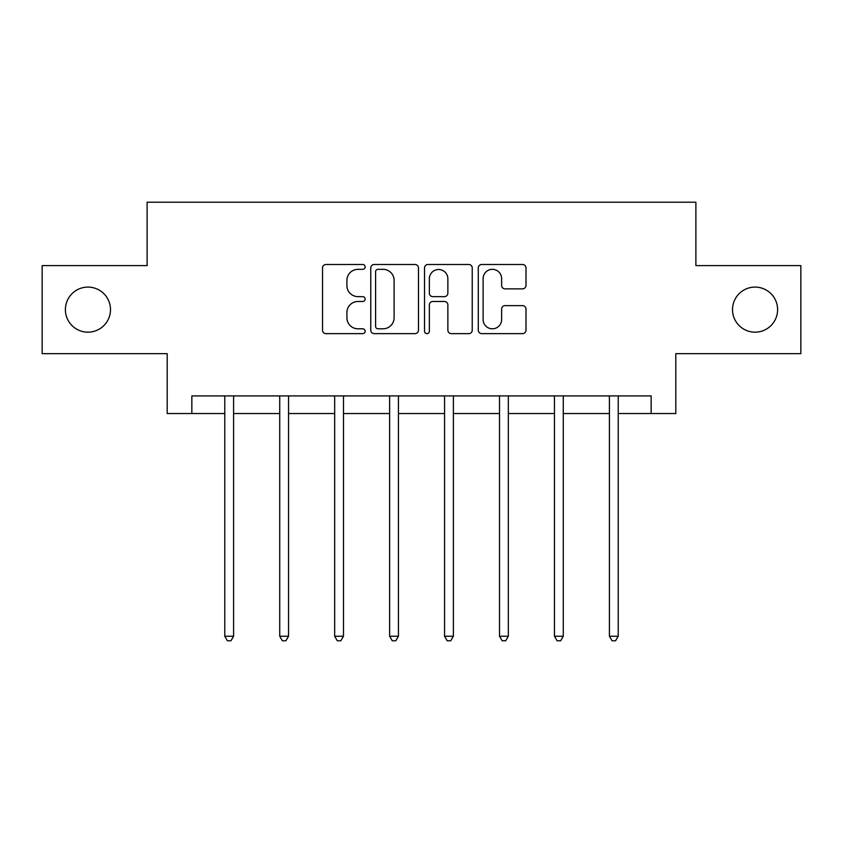 <?xml version="1.0" encoding="UTF-8"?>
<svg xmlns="http://www.w3.org/2000/svg" width="843" height="843" viewBox="0 0 843 843"><rect width="100%" height="100%" fill="white"/><g stroke="black" fill="none" stroke-linecap="round" stroke-linejoin="round"><path stroke-width="1.26" d="M365.145 266.915A2.424 2.424 0 0 0 362.722 264.491L325.988 264.491A3.456 3.456 0 0 0 322.532 267.948L322.532 330.182A3.456 3.456 0 0 0 325.988 333.638L362.722 333.638A2.424 2.424 0 0 0 365.145 331.215A2.424 2.424 0 0 0 362.722 328.802L357.969 328.802A11.064 11.064 0 0 1 346.905 317.737L346.905 312.553A11.064 11.064 0 0 1 357.969 301.488L362.722 301.488A2.424 2.424 0 0 0 365.145 299.065A2.424 2.424 0 0 0 362.722 296.641L357.969 296.641A11.064 11.064 0 0 1 346.905 285.577L346.905 280.392A11.064 11.064 0 0 1 357.969 269.328L362.722 269.328A2.424 2.424 0 0 0 365.145 266.915M732.514 309.634A22.54 22.54 0 0 0 755.065 332.174A22.54 22.54 0 0 0 777.604 309.634A22.54 22.54 0 0 0 755.065 287.094A22.54 22.54 0 0 0 732.514 309.634M65.396 309.634A22.54 22.54 0 0 0 87.935 332.174A22.54 22.54 0 0 0 110.486 309.634A22.54 22.54 0 0 0 87.935 287.094A22.54 22.54 0 0 0 65.396 309.634M522.544 288.864A3.456 3.456 0 0 0 526 285.408L526 267.948A3.456 3.456 0 0 0 522.544 264.491L481.743 264.491A3.456 3.456 0 0 0 478.287 267.948L478.287 330.182A3.456 3.456 0 0 0 481.743 333.638L522.544 333.638A3.456 3.456 0 0 0 526 330.182L526 309.096A3.456 3.456 0 0 0 522.544 305.63L505.083 305.63A3.456 3.456 0 0 0 501.627 309.096L501.627 319.55A9.252 9.252 0 0 1 492.375 328.802A9.252 9.252 0 0 1 483.123 319.55L483.123 278.58A9.252 9.252 0 0 1 492.375 269.328A9.252 9.252 0 0 1 501.627 278.58L501.627 285.408A3.456 3.456 0 0 0 505.083 288.864L522.544 288.864M191.846 413.544L191.846 395.925L651.154 395.925L651.154 413.544L675.812 413.544L675.812 353.66L800.85 353.66L800.85 265.608L695.886 265.608L695.886 202.204L147.114 202.204L147.114 265.608L42.15 265.608L42.15 353.66L167.188 353.66L167.188 413.544L224.775 413.544M418.476 267.948A3.456 3.456 0 0 0 415.019 264.491L374.218 264.491A3.456 3.456 0 0 0 370.762 267.948L370.762 330.182A3.456 3.456 0 0 0 374.218 333.638L415.019 333.638A3.456 3.456 0 0 0 418.476 330.182L418.476 267.948M427.981 264.491L468.782 264.491A3.456 3.456 0 0 1 472.238 267.948L472.238 330.182A3.456 3.456 0 0 1 468.782 333.638L451.321 333.638A3.456 3.456 0 0 1 447.865 330.182L447.865 304.945A3.456 3.456 0 0 0 444.409 301.488L432.828 301.488A3.456 3.456 0 0 0 429.361 304.945L429.361 331.215A2.424 2.424 0 0 1 426.948 333.638A2.424 2.424 0 0 1 424.524 331.215L424.524 267.948A3.456 3.456 0 0 1 427.981 264.491M233.585 413.544L279.728 413.544M288.538 413.544L334.671 413.544M343.48 413.544L389.624 413.544M398.433 413.544L444.567 413.544M453.376 413.544L499.52 413.544M508.329 413.544L554.462 413.544M563.272 413.544L609.415 413.544M618.225 413.544L651.154 413.544M378.022 269.328A2.424 2.424 0 0 0 375.599 271.752L375.599 326.378A2.424 2.424 0 0 0 378.022 328.802L383.038 328.802A11.064 11.064 0 0 0 394.102 317.737L394.102 280.392A11.064 11.064 0 0 0 383.038 269.328L378.022 269.328M447.865 278.748A9.252 9.252 0 0 0 438.613 269.507A9.252 9.252 0 0 0 429.361 278.748L429.361 293.185A3.456 3.456 0 0 0 432.828 296.641L444.409 296.641A3.456 3.456 0 0 0 447.865 293.185L447.865 278.748M234.048 395.925L233.838 396.442A3.52 3.52 0 0 0 233.585 397.759L233.585 636.223L224.775 636.223L224.775 397.759A3.52 3.52 0 0 0 224.523 396.442L224.322 395.925M233.585 636.223L230.94 640.796L227.42 640.796L224.775 636.223M289.001 395.925L288.791 396.442A3.52 3.52 0 0 0 288.538 397.759L288.538 636.223L279.728 636.223L279.728 397.759A3.52 3.52 0 0 0 279.476 396.442L279.265 395.925M288.538 636.223L285.893 640.796L282.373 640.796L279.728 636.223M343.944 395.925L343.733 396.442A3.52 3.52 0 0 0 343.48 397.759L343.48 636.223L334.671 636.223L334.671 397.759A3.52 3.52 0 0 0 334.418 396.442L334.218 395.925M343.48 636.223L340.835 640.796L337.316 640.796L334.671 636.223M398.887 395.925L398.686 396.442A3.52 3.52 0 0 0 398.433 397.759L398.433 636.223L389.624 636.223L389.624 397.759A3.52 3.52 0 0 0 389.371 396.442L389.16 395.925M398.433 636.223L395.788 640.796L392.269 640.796L389.624 636.223M453.84 395.925L453.629 396.442A3.52 3.52 0 0 0 453.376 397.759L453.376 636.223L444.567 636.223L444.567 397.759A3.52 3.52 0 0 0 444.314 396.442L444.113 395.925M453.376 636.223L450.731 640.796L447.211 640.796L444.567 636.223M508.782 395.925L508.582 396.442A3.52 3.52 0 0 0 508.329 397.759L508.329 636.223L499.52 636.223L499.52 397.759A3.52 3.52 0 0 0 499.267 396.442L499.056 395.925M508.329 636.223L505.684 640.796L502.165 640.796L499.52 636.223M563.735 395.925L563.524 396.442A3.52 3.52 0 0 0 563.272 397.759L563.272 636.223L554.462 636.223L554.462 397.759A3.52 3.52 0 0 0 554.209 396.442L553.999 395.925M563.272 636.223L560.627 640.796L557.107 640.796L554.462 636.223M618.678 395.925L618.477 396.442A3.52 3.52 0 0 0 618.225 397.759L618.225 636.223L609.415 636.223L609.415 397.759A3.52 3.52 0 0 0 609.162 396.442L608.952 395.925M618.225 636.223L615.58 640.796L612.06 640.796L609.415 636.223"/></g></svg>
